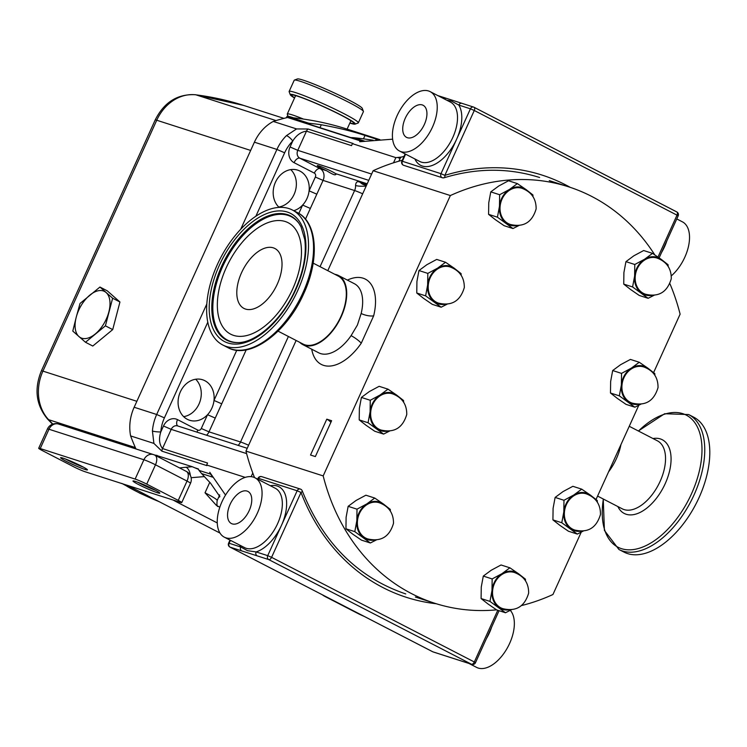 <?xml version="1.0" encoding="UTF-8"?>
<svg xmlns="http://www.w3.org/2000/svg" width="747" height="747" viewBox="0 0 747 747"><rect width="100%" height="100%" fill="white"/><g stroke="black" fill="none" stroke-linecap="round" stroke-linejoin="round"><path stroke-width="1.12" d="M322.536 594.883A9.113 0.7 -155.6 0 0 325.981 596.993L357.514 613.278A9.113 0.7 -155.6 0 0 364.368 616.48M219.814 507.222L216.359 505.346L205.023 492.787L209.767 482.319M173.267 500.098A30.375 2.325 24.4 0 0 178.916 503.133L217.265 522.928M219.991 533.069L134.115 488.734A30.375 2.325 24.4 0 0 127.177 485.279M180.195 502.32L85.279 471.805A9.113 0.7 24.4 0 1 73.692 466.772L42.159 450.488A9.113 0.7 24.4 0 1 38.685 448.275A9.113 0.7 24.4 0 1 40.226 448.555L135.142 479.07A9.113 0.7 24.4 0 1 146.729 484.112L178.262 500.387A9.113 0.7 24.4 0 1 181.736 502.6A9.113 0.7 24.4 0 1 180.195 502.32M81.815 466.305A14.735 1.13 -155.6 0 0 60.675 457.65A14.735 1.13 -155.6 0 0 66.212 461.291A14.735 1.13 -155.6 0 0 80.405 467.771A14.735 1.13 -155.6 0 0 87.427 469.788A14.735 1.13 -155.6 0 0 81.815 466.305M154.209 489.584A14.735 1.13 -155.6 0 0 133.069 480.928A14.735 1.13 -155.6 0 0 138.606 484.57A14.735 1.13 -155.6 0 0 152.799 491.04A14.735 1.13 -155.6 0 0 159.821 493.067A14.735 1.13 -155.6 0 0 154.209 489.584M83.309 467.099A13.213 1.008 24.4 0 1 67.641 460.171A13.213 1.008 24.4 0 1 65.409 458.975M155.703 490.368A13.213 1.008 24.4 0 1 140.034 483.449A13.213 1.008 24.4 0 1 137.803 482.254M198.543 469.368L192.268 466.716L156.44 455.446M192.268 466.716L185.882 467.258A9.113 4.79 85.2 0 1 190.336 475.437M212.671 476.801A41.01 34.082 -72.2 0 1 210.598 474.121L199.01 470.395A221.756 184.276 107.8 0 1 198.338 468.92L195.509 468.005M155.983 455.296L154.321 454.904M210.598 474.121A221.756 184.276 -72.2 0 1 209.748 472.263L225.538 495.074M199.01 470.395A41.01 34.082 107.8 0 0 199.449 471.012L199.608 471.058A41.01 34.082 107.8 0 0 201.662 473.607A388.823 323.106 107.8 0 0 210.43 483.001L219.889 496.69L218.554 497.474M135.963 448.947A221.756 184.276 -72.2 0 1 130.613 435.921A41.01 34.082 -72.2 0 1 134.161 407.255L254.4 142.191A41.01 34.082 -72.2 0 1 273.262 121.444A221.756 184.276 -72.2 0 1 287.567 117.503A41.01 34.082 -72.2 0 1 291.433 117.624A388.823 323.106 -72.2 0 1 347.57 129.268L379.971 139.68M392.633 139.175L359.69 141.734A221.756 184.276 -72.2 0 1 361.576 141.295L287.567 117.503M361.576 141.295A41.01 34.082 -72.2 0 1 363.154 141.276M378.346 139.792L365.003 135.478C353.004 131.435 338.438 127.868 321.313 124.768A388.823 323.106 107.8 0 0 308.969 123.264A41.01 34.082 107.8 0 0 305.831 123.124L350.875 137.607A41.01 34.082 -72.2 0 1 354.022 137.747A388.823 323.106 -72.2 0 1 366.357 139.25L373.052 140.212M273.262 121.444L296.559 128.932L286.456 135.618A6.079 1.793 45.2 0 1 292.768 141.024C296.363 135.216 300.938 131.93 306.485 131.155L297.782 150.334L371.614 174.07M153.901 443.41L161.875 451.151A6.079 5.052 -72.2 0 1 162.51 448.545C159.242 444.316 158.672 438.788 160.792 431.953A6.079 0.943 4.3 0 1 152.435 431.047L153.901 443.41L130.613 435.921M161.875 451.151L206.919 465.633A221.756 184.276 107.8 0 1 206.667 464.998L245.212 477.389M251.141 476.67L252.785 473.038M247.22 448.293L177.581 425.902A6.079 5.052 107.8 0 0 171.212 429.366L162.51 448.545L207.554 463.028L206.667 464.998M393.51 162.809L395.863 157.626L352.425 143.657A221.756 184.276 -72.2 0 1 353.051 143.48L308.007 128.998L296.559 128.932M352.425 143.657L351.529 145.637L306.485 131.155A6.079 5.052 107.8 0 1 308.007 128.998M404.043 156.384A221.756 184.276 107.8 0 0 401.288 157.094A3.035 2.521 107.8 0 0 400.084 158.513L398.87 161.184M401.288 157.094L395.863 157.626M335.917 174.481L335.59 173.631A10.327 0.794 -155.6 0 0 332.126 171.642A10.327 0.794 -155.6 0 0 322.499 167.235A10.327 0.794 -155.6 0 0 317.251 165.619A10.327 0.794 -155.6 0 0 321.191 168.122A10.327 0.794 -155.6 0 0 326.738 170.792C333.358 174.947 336.309 175.89 335.59 173.631L367.207 183.799M366.179 186.05A10.635 2.493 176.7 0 1 355.553 185.489C355.88 181.82 357.496 180.811 360.409 182.473L366.861 184.546M293.73 210.701A21.261 17.667 107.8 0 0 302.619 205.08A21.261 17.667 107.8 0 0 306.97 198.525A21.261 17.667 107.8 0 0 309.09 190.821L316.812 194.183L305.486 219.151M236.771 350.268L213.997 400.448A21.261 17.667 107.8 0 0 202.624 379.775A21.261 17.667 107.8 0 0 180.344 391.876A21.261 17.667 107.8 0 0 189.607 420.262A21.261 17.667 107.8 0 0 207.535 414.716A21.261 17.667 107.8 0 0 211.877 408.161A21.261 17.667 107.8 0 0 213.997 400.448L221.728 403.81L209.001 431.85L240.534 441.991L288.398 336.486M206.564 435.221A9.113 7.573 -72.2 0 0 209.001 431.85L201.279 428.489L207.535 414.716L215.257 418.077M254.4 142.191L276.922 149.437L284.644 152.799A34.932 29.03 107.8 0 1 292.768 141.024L290.06 146.972A12.148 10.094 -72.2 0 0 294.066 162.659L314.338 173.127A3.035 2.521 107.8 0 1 315.346 177.048L309.09 190.821A21.261 17.667 107.8 0 0 297.717 170.148A21.261 17.667 107.8 0 0 275.438 182.249A21.261 17.667 107.8 0 0 279.145 207.386M183.669 416.649A21.261 17.667 107.8 0 0 199.01 404.024A21.261 17.667 107.8 0 0 195.695 379.243M278.762 207.022A21.261 17.667 107.8 0 0 294.103 194.388A21.261 17.667 107.8 0 0 290.788 169.616M298.847 213.399L302.619 205.08L310.35 208.441M286.39 117.774L287.007 116.42A29.619 2.269 24.4 0 1 293.58 117.849M99.939 287.044L107.241 290.816L119.94 301.993L112.713 329.604L92.787 346.038L85.485 342.266L105.411 325.832L112.638 298.221L99.939 287.044L80.013 303.478L76.231 317.195L72.786 331.089L85.485 342.266M112.713 329.604L105.411 325.832M119.94 301.993L112.638 298.221M121.826 483.393L140.025 493.291L159.513 501.844M327.793 270.675L373.136 170.718A218.712 181.745 -72.2 0 1 402.297 160.25M254.531 477.566A218.712 181.745 -72.2 0 1 245.959 451.095L296.129 340.473M373.136 170.718L450.357 195.546A218.712 181.745 -72.2 0 1 568.588 186.815A218.712 181.745 -72.2 0 1 654.755 254.839M669.966 283.832A218.712 181.745 -72.2 0 1 680.115 314.151L653.597 372.604M245.959 451.095L323.18 475.914L450.357 195.546M302.796 344.6L318.736 352.827A38.881 21.43 -62.7 0 0 351.09 335.655A9.113 1.718 -145.4 0 1 361.249 343.218L373.668 315.832A9.113 3.044 13.8 0 1 361.156 313.469A38.881 21.43 -62.7 0 0 354.405 283.729L338.475 275.503A38.881 21.43 117.3 0 1 341.23 316.672A38.881 21.43 117.3 0 1 302.796 344.6A38.881 21.43 117.3 0 1 299.724 342.331M326.794 419.17L331.621 420.72L315.355 456.576L310.528 455.026L326.794 419.17A19.749 16.406 -72.2 0 1 330.884 422.344M581.222 532.172L552.939 594.519A218.712 181.745 -72.2 0 1 521.677 605.528M496.559 609.851A218.712 181.745 -72.2 0 1 434.707 603.249A218.712 181.745 -72.2 0 1 323.18 475.914M638.778 405.285L596.041 499.482M315.402 456.482A19.749 16.406 -72.2 0 1 314.823 456.408M351.09 335.655L357.411 325.029L361.156 313.469M334.843 274.308A38.881 21.43 117.3 0 1 338.475 275.503M620.962 444.549A38.881 21.43 117.3 0 1 616.378 458.705A38.881 21.43 117.3 0 1 608.59 471.833M423.596 298.389L432.298 304.356L441.16 307.204L425.613 295.859L416.761 293.011L423.596 298.389M425.613 295.859L427.648 284.924A19.749 16.406 -72.2 0 1 437.621 268.136L445.557 262.272L436.696 259.424L426.892 264.69L418.955 270.545L416.929 281.479L416.761 293.011M445.791 304.122A19.749 16.406 -72.2 0 1 434.324 301.835A19.749 16.406 107.8 0 1 427.648 284.924L427.816 273.393L418.955 270.545M447.509 303.982L441.16 307.204M427.816 273.393L437.621 268.136A19.749 16.406 -72.2 0 1 454.26 268.248L461.095 273.626L461.17 275.316M445.557 262.272L454.26 268.248A19.749 16.406 -72.2 0 1 456.632 270.414M450.105 266.968A18.983 15.78 107.8 0 0 428.292 284.934A18.983 15.78 107.8 0 0 438.48 303.114C451.674 306.27 460.292 301.088 464.307 287.567C464.391 277.445 459.657 270.582 450.105 266.968M366.039 425.267L374.742 431.243L383.603 434.091L368.066 422.746L359.204 419.898L366.039 425.267M368.066 422.746L370.092 411.812A19.749 16.406 -72.2 0 1 380.064 395.014L388.001 389.159L379.14 386.311L369.335 391.568L361.399 397.432L359.372 408.357L359.204 419.898M388.235 431A19.749 16.406 -72.2 0 1 376.768 428.713A19.749 16.406 107.8 0 1 370.092 411.812L370.26 400.28L361.399 397.432M389.953 430.86L383.603 434.091M370.26 400.28L380.064 395.014A19.749 16.406 -72.2 0 1 396.704 395.126L403.539 400.504L403.623 402.203M388.001 389.159L396.704 395.126A19.749 16.406 -72.2 0 1 399.075 397.292M392.548 393.846A18.983 15.78 107.8 0 0 370.736 411.812A18.983 15.78 107.8 0 0 380.923 430.001C394.117 433.148 402.736 427.966 406.76 414.445C406.835 404.332 402.101 397.46 392.548 393.846M352.78 534.161L361.483 540.137L370.344 542.985L354.806 531.64L345.945 528.792L352.78 534.161M354.806 531.64L356.833 520.706A19.749 16.406 -72.2 0 1 366.805 503.917L374.742 498.053L365.881 495.205L356.076 500.462L348.149 506.326L346.113 517.26L345.945 528.792M374.975 539.894A19.749 16.406 -72.2 0 1 363.509 537.616A19.749 16.406 107.8 0 1 356.833 520.706L357.001 509.174L348.149 506.326M376.693 539.754L370.344 542.985M357.001 509.174L366.805 503.917A19.749 16.406 -72.2 0 1 383.444 504.029L390.279 509.398L390.364 511.097M374.742 498.053L383.444 504.029A19.749 16.406 -72.2 0 1 385.816 506.195M379.289 502.75A18.983 15.78 107.8 0 0 357.477 520.715A18.983 15.78 107.8 0 0 367.664 538.895C380.867 542.051 389.476 536.869 393.501 523.348C393.576 513.226 388.842 506.363 379.289 502.75M559.755 525.262L568.467 531.238L577.319 534.086L561.781 522.741L552.92 519.893L559.755 525.262M561.781 522.741L563.817 511.807A19.749 16.406 -72.2 0 1 573.78 495.009L581.717 489.154L572.865 486.306L563.061 491.563L555.124 497.427L553.088 508.352L552.92 519.893M581.95 530.996A19.749 16.406 -72.2 0 1 570.484 528.708A19.749 16.406 107.8 0 1 563.817 511.807L563.976 500.275L555.124 497.427M583.668 530.856L577.319 534.086M563.976 500.275L573.78 495.009A19.749 16.406 -72.2 0 1 590.419 495.13L597.255 500.499L597.339 502.199M581.717 489.154L590.419 495.13A19.749 16.406 -72.2 0 1 592.791 497.287M586.264 493.842A18.983 15.78 107.8 0 0 564.452 511.807A18.983 15.78 107.8 0 0 574.639 529.996C587.842 533.143 596.451 527.961 600.476 514.44C600.551 504.328 595.817 497.465 586.264 493.842M617.311 398.384L626.023 404.36L634.875 407.199L619.338 395.854L610.476 393.006L617.311 398.384M619.338 395.854L621.373 384.92A19.749 16.406 -72.2 0 1 631.336 368.131L639.273 362.267L630.421 359.419L620.617 364.685L612.68 370.54L610.644 381.474L610.476 393.006M639.507 404.118A19.749 16.406 -72.2 0 1 628.04 401.83A19.749 16.406 107.8 0 1 621.373 384.92L621.532 373.388L612.68 370.54M641.225 403.978L634.875 407.199M621.532 373.388L631.336 368.131A19.749 16.406 -72.2 0 1 647.976 368.243L654.811 373.621L654.895 375.311M639.273 362.267L647.976 368.243A19.749 16.406 -72.2 0 1 650.348 370.409M643.821 366.964A18.983 15.78 107.8 0 0 622.008 384.929A18.983 15.78 107.8 0 0 632.195 403.109C645.399 406.265 654.008 401.083 658.032 387.562C658.107 377.45 653.373 370.577 643.821 366.964M487.931 603.931L496.643 609.907L505.495 612.755L489.957 601.4L481.096 598.552L487.931 603.931M489.957 601.4L491.993 590.466A19.749 16.406 -72.2 0 1 501.956 573.677L509.893 567.813L501.041 564.975L491.237 570.232L483.3 576.086L481.264 587.021L481.096 598.552M510.126 609.664A19.749 16.406 -72.2 0 1 498.66 607.376A19.749 16.406 107.8 0 1 491.993 590.466L492.152 578.934L483.3 576.086M511.844 609.524L505.495 612.755M492.152 578.934L501.956 573.677A19.749 16.406 -72.2 0 1 518.595 573.789L525.43 579.168L525.514 580.858M509.893 567.813L518.595 573.789A19.749 16.406 -72.2 0 1 520.967 575.956M514.44 572.51A18.983 15.78 107.8 0 0 492.628 590.475A18.983 15.78 107.8 0 0 502.815 608.656C516.018 611.812 524.627 606.629 528.652 593.109C528.727 582.996 523.992 576.124 514.44 572.51M630.571 289.481L639.273 295.457L648.135 298.305L632.597 286.96L623.736 284.112L630.571 289.481M632.597 286.96L634.623 276.026A19.749 16.406 -72.2 0 1 644.596 259.237L652.533 253.373L643.671 250.525L633.867 255.782L625.939 261.646L623.904 272.58L623.736 284.112M652.766 295.214A19.749 16.406 -72.2 0 1 641.299 292.936A19.749 16.406 107.8 0 1 634.623 276.026L634.791 264.494L625.939 261.646M654.484 295.074L648.135 298.305M634.791 264.494L644.596 259.237A19.749 16.406 -72.2 0 1 661.235 259.349L668.07 264.718L668.154 266.418M652.533 253.373L661.235 259.349A19.749 16.406 -72.2 0 1 663.607 261.515M657.08 258.07A18.983 15.78 107.8 0 0 635.267 276.035A18.983 15.78 107.8 0 0 645.455 294.215C658.658 297.371 667.267 292.189 671.292 278.668C671.366 268.547 666.632 261.683 657.08 258.07M495.42 219.721L504.122 225.697L512.984 228.545L497.437 217.19L488.585 214.352L495.42 219.721M497.437 217.19L499.472 206.265A19.749 16.406 -72.2 0 1 509.445 189.467L517.382 183.613L508.52 180.765L498.716 186.022L490.779 191.876L488.753 202.81L488.585 214.352M517.615 225.454A19.749 16.406 -72.2 0 1 506.149 223.166A19.749 16.406 107.8 0 1 499.472 206.265L499.64 194.724L490.779 191.876M519.333 225.314L512.984 228.545M499.64 194.724L509.445 189.467A19.749 16.406 -72.2 0 1 526.084 189.579L532.919 194.958L533.003 196.648M517.382 183.613L526.084 189.579A19.749 16.406 -72.2 0 1 528.456 191.746M521.929 188.3A18.983 15.78 107.8 0 0 500.117 206.265A18.983 15.78 107.8 0 0 510.304 224.445C523.498 227.602 532.116 222.419 536.131 208.899C536.215 198.786 531.481 191.914 521.929 188.3M288.081 116.299L287.287 114.216A30.366 2.325 24.4 0 1 287.278 114.011A30.366 2.325 24.4 0 1 289.5 114.095A30.366 2.325 24.4 0 1 303.506 119.09M349.932 122.891A34.222 2.614 -155.6 0 0 351.435 123.292A34.222 2.614 -155.6 0 0 353.938 123.386A34.222 2.614 -155.6 0 0 329.576 109.51A34.222 2.614 -155.6 0 0 294.122 95.214A34.222 2.614 -155.6 0 0 291.619 95.112A34.222 2.614 -155.6 0 0 294.626 97.81M349.839 123.096A35.688 2.727 -155.6 0 0 352.668 123.89A35.688 2.727 -155.6 0 0 355.096 124.142A35.688 2.727 -155.6 0 0 331.08 110.098A35.688 2.727 -155.6 0 0 292.889 94.608A35.688 2.727 -155.6 0 0 290.294 94.748A35.688 2.727 -155.6 0 0 294.533 98.016M290.294 94.748L289.136 91.704A38.004 2.904 24.4 0 1 289.126 91.451A38.004 2.904 24.4 0 1 291.909 91.554A38.004 2.904 24.4 0 1 331.285 107.437A38.004 2.904 24.4 0 1 358.336 122.844A38.004 2.904 24.4 0 1 358.149 123.003L355.096 124.142M358.336 122.844L363.425 111.639A38.004 2.904 -155.6 0 0 363.415 111.387A38.004 2.904 -155.6 0 0 335.067 95.616A38.004 2.904 -155.6 0 0 296.989 80.349A38.004 2.904 -155.6 0 0 294.402 80.088A38.004 2.904 -155.6 0 0 294.215 80.246L289.126 91.451M294.402 80.088L297.455 78.949A35.688 2.727 24.4 0 1 299.883 79.201A35.688 2.727 24.4 0 1 335.636 93.534A35.688 2.727 24.4 0 1 362.258 108.343L363.415 111.387M699.071 497.567A75.942 41.841 -62.7 0 0 693.692 417.153L688.641 414.548A75.942 41.841 117.3 0 1 694.028 494.962A75.942 41.841 117.3 0 1 618.974 549.521L624.025 552.117A75.942 41.841 -62.7 0 0 699.071 497.567M277.268 284.187A33.718 18.582 -62.7 0 0 274.877 248.49A33.718 18.582 -62.7 0 0 241.552 272.711A33.718 18.582 -62.7 0 0 243.942 308.408A33.718 18.582 -62.7 0 0 277.268 284.187M226.201 267.771A62.701 34.549 117.3 0 1 279.042 220.524A62.701 34.549 117.3 0 1 292.619 289.126A62.701 34.549 117.3 0 1 223.558 327.998A62.701 34.549 117.3 0 1 226.201 267.771M237.929 342.593A69.434 38.256 117.3 0 1 237.677 342.593A69.434 38.256 117.3 0 1 222.643 266.623A69.434 38.256 117.3 0 1 299.117 223.577A69.434 38.256 117.3 0 1 299.258 223.783M297.782 290.424A75.942 41.841 117.3 0 1 222.727 344.974A75.942 41.841 117.3 0 1 217.349 264.569A75.942 41.841 117.3 0 1 292.394 210.01A75.942 41.841 117.3 0 1 297.782 290.424M313.17 263.131L338.195 276.045A38.274 21.093 117.3 0 1 340.903 316.569A38.274 21.093 117.3 0 1 303.077 344.068L278.061 331.145M405.266 118.25A18.059 9.944 -62.7 0 0 406.545 137.364A18.059 9.944 -62.7 0 0 424.389 124.394A18.059 9.944 -62.7 0 0 423.11 105.28A18.059 9.944 -62.7 0 0 405.266 118.25M405.602 154.162L402.381 161.277L440.991 173.687L470.423 108.819L458.826 105.084L451.44 101.069L446.734 100.191M428.591 90.985A33.419 18.414 117.3 0 1 430.151 91.629A33.419 18.414 117.3 0 1 431.869 128.4A33.419 18.414 117.3 0 1 401.064 151.66A33.419 18.414 117.3 0 1 399.496 151.015A33.419 18.414 117.3 0 1 397.777 114.244A33.419 18.414 117.3 0 1 428.591 90.985M676.782 218.936L682.441 221.859A33.419 18.414 117.3 0 1 688.65 245.595A33.419 18.414 117.3 0 1 671.338 275.83M658.004 257.052L677.006 215.145L474.28 110.491L444.857 175.368L440.991 173.687A3.035 2.521 -72.2 0 0 441.991 177.609A3.035 2.521 -72.2 0 0 442.317 177.739A3.035 2.521 -72.2 0 0 443.653 177.739A3.035 1.457 -107.1 0 0 444.138 177.758L444.138 177.758A3.035 1.457 -107.1 0 0 444.857 175.368A221.756 184.276 -72.2 0 1 570.222 187.348M414.893 158.962A36.454 20.085 117.3 0 0 422.335 166.049A36.454 20.085 117.3 0 0 456.66 139.157A36.454 20.085 117.3 0 0 458.826 105.084A3.035 2.521 -72.2 0 1 462.01 103.357L437.789 95.569M444.297 98.931A3.035 2.521 -72.2 0 1 446.585 98.399M249.218 510.556A18.059 9.944 -62.7 0 0 247.939 491.442A18.059 9.944 -62.7 0 0 230.095 504.412A18.059 9.944 -62.7 0 0 231.374 523.526A18.059 9.944 -62.7 0 0 249.218 510.556M445.081 655.745A3.035 2.521 -72.2 0 1 444.754 655.67A3.035 2.521 -72.2 0 1 444.437 655.539L471.45 664.223L268.724 559.578L241.701 550.894A3.035 2.521 -72.2 0 1 240.702 546.972L247.49 550.67L256.137 551.93L267.725 555.656L297.147 490.779L258.537 478.369L258.079 479.387M468.976 663.457L476.614 667.398A33.419 18.414 -62.7 0 0 478.183 668.051A33.419 18.414 -62.7 0 0 507.4 647.836A33.419 18.414 -62.7 0 0 510.285 610.364M225.893 537.821A33.419 18.414 -62.7 0 0 256.707 514.552A33.419 18.414 -62.7 0 0 254.979 477.791A33.419 18.414 -62.7 0 0 253.42 477.137A33.419 18.414 -62.7 0 0 222.606 500.406A33.419 18.414 -62.7 0 0 224.333 537.177A33.419 18.414 -62.7 0 0 225.893 537.821M436.341 603.763A221.756 184.276 -72.2 0 1 301.013 492.46L297.147 490.779A3.035 2.521 -72.2 0 1 300.331 489.052A3.035 3.035 0 0 1 302.236 490.863A3.035 1.177 159 0 1 301.013 492.46L271.581 557.337L474.317 661.982L497.773 610.271M257.136 555.852A3.035 2.521 -72.2 0 1 256.137 551.93A36.454 20.085 117.3 0 0 281.488 525.318A36.454 20.085 117.3 0 0 277.193 486.008A36.454 20.085 117.3 0 0 270.377 485.737M460.525 660.712A3.035 2.521 -72.2 0 1 460.189 660.628L460.189 660.628A3.035 2.521 -72.2 0 1 459.863 660.497M499.08 610.682L475.475 662.72L474.317 661.982A3.035 1.671 117.3 0 1 471.45 664.223A3.035 2.521 -72.2 0 0 471.777 664.363L433.167 651.944A3.035 2.521 107.8 0 0 433.503 652.028M191.129 477.707L204.37 476.595M178.916 503.133L179.401 502.068M205.023 492.787A31.897 2.437 24.4 0 1 217.172 500.527L219.749 494.85M40.226 448.555L48.985 429.245L143.9 459.76A9.113 0.7 24.4 0 1 155.488 464.802L187.021 481.077A9.113 0.7 24.4 0 1 190.494 483.29A9.113 9.113 0 0 0 186.376 471.432A9.113 5.024 117.3 0 1 187.021 481.077L178.262 500.387M38.685 448.275L47.444 428.965A9.113 0.7 24.4 0 1 48.985 429.245A9.113 7.573 107.8 0 1 58.537 424.053L153.452 454.578A9.113 7.573 107.8 0 0 143.9 459.76L135.142 479.07M146.729 484.112L155.488 464.802A9.113 5.024 117.3 0 0 154.844 455.147L186.376 471.432M185.882 467.258L179.569 467.921M155.6 455.539L157.122 455.418M154.414 454.97A9.113 5.024 117.3 0 1 154.844 455.147A9.113 9.113 0 0 0 153.452 454.578A9.113 7.573 107.8 0 1 154.414 454.97M201.662 473.607L212.951 477.24M354.022 137.747L364.499 141.118M291.433 117.624L308.969 123.264M240.702 229.273L276.922 149.437A41.01 34.082 -72.2 0 1 286.456 135.618M152.435 431.047A41.01 34.082 -72.2 0 1 156.683 414.492L206.816 303.982M134.161 407.255L156.683 414.492L164.405 417.853A34.932 29.03 107.8 0 0 160.792 431.953L163.49 426.005A12.148 10.094 -72.2 0 1 177.506 419.618L197.778 430.085A3.035 2.521 107.8 0 0 201.279 428.489M163.49 426.005L171.212 429.366L246.613 453.606M400.084 158.513L397.693 157.477M290.06 146.972L297.782 150.334A6.079 5.052 107.8 0 0 299.79 158.177L368.766 180.354M294.066 162.659A6.079 3.352 117.3 0 1 299.79 158.177L320.061 168.645L326.738 170.792M314.338 173.127A6.079 3.352 117.3 0 1 320.061 168.645A9.113 7.573 -72.2 0 1 323.068 180.4L354.601 190.541A9.113 7.573 107.8 0 0 355.553 185.489M320.061 266.679L354.601 190.541A10.635 0.812 -155.6 0 1 362.668 193.8M315.346 177.048L323.068 180.4L316.812 194.183M246.202 349.857L221.728 403.81M238.097 445.361A9.113 7.573 107.8 0 0 240.534 441.991A10.635 0.812 -155.6 0 1 248.602 445.249M365.003 135.478L363.472 138.849M321.313 124.768L319.996 127.681M376.264 139.101L375.862 139.978M284.644 152.799L255.866 216.228M207.787 322.218L164.405 417.853M197.087 432.177A6.079 3.352 117.3 0 1 197.778 430.085M177.805 425.977A6.079 3.352 117.3 0 1 177.506 419.618M366.422 185.517L363.742 184.658A10.635 8.833 -72.2 0 1 360.409 182.473M195.453 94.729A9.113 5.005 97.2 0 1 195.957 94.841A42.532 35.342 107.8 0 0 156.739 120.239A9.113 0.7 24.4 0 0 155.199 119.959C164.116 102.218 177.534 93.805 195.453 94.729L243.578 105.402A379.709 315.533 107.8 0 0 195.957 94.841L276.017 120.584M155.199 119.959L41.393 370.839A9.113 0.7 24.4 0 1 42.934 371.119A42.532 35.342 107.8 0 0 48.602 419.674A9.113 4.603 136.7 0 1 47.509 419.002L52.523 424.203M250.665 150.436L156.739 120.239L42.934 371.119L136.86 401.307M135.347 447.565L48.602 419.674A379.709 315.533 107.8 0 0 52.85 424.091M78.967 336.589A26.042 14.352 -62.7 0 0 95.28 333.965A26.042 14.352 -62.7 0 0 108.857 311.938A26.042 14.352 -62.7 0 0 106.111 292.544A26.042 14.352 -62.7 0 0 89.799 295.168A26.042 14.352 -62.7 0 0 76.231 317.195A26.042 14.352 -62.7 0 0 78.967 336.589M124.45 484.401A26.042 1.989 -155.6 0 0 131.743 488.977A26.042 1.989 -155.6 0 0 154.862 499.883A26.042 1.989 -155.6 0 0 159.102 501.629M361.249 343.218A47.995 26.444 117.3 0 1 311.714 349.204M347.392 280.106A47.995 26.444 117.3 0 1 373.668 315.832M603.352 499.061A74.345 40.964 -62.7 0 0 631.028 549.792A74.345 40.964 -62.7 0 0 691.489 493.814A74.345 40.964 -62.7 0 0 693.468 420.944A74.345 40.964 -62.7 0 0 638.47 431.038M597.591 496.083L622.307 508.847A38.274 21.093 -62.7 0 0 660.133 481.348A38.274 21.093 -62.7 0 0 657.416 440.823L629.254 426.285M617.872 506.559A41.477 22.849 -62.7 0 0 665.213 483.645A41.477 22.849 -62.7 0 0 652.981 438.536M221.663 266.165A69.863 38.499 117.3 0 1 299.015 223.418L301.013 226.799L304.767 239.554C306.606 254.568 303.459 271.282 295.336 289.696C282.235 319.651 255.838 343.134 237.49 342.602A69.863 38.499 117.3 0 1 221.663 266.165M295.747 289.771A72.104 39.731 117.3 0 1 227.863 342.966A72.104 39.731 117.3 0 1 219.385 265.222A72.104 39.731 117.3 0 1 287.259 212.027A72.104 39.731 117.3 0 1 295.747 289.771M297.446 212.615C317.624 222.419 319.632 259.554 303.758 293.618C286.736 332.527 249.909 359.979 227.779 347.579A75.942 41.841 -62.7 0 0 302.824 293.029A75.942 41.841 -62.7 0 0 297.446 212.615L292.394 210.01M399.496 151.015L419.777 161.483A33.419 18.414 -62.7 0 0 421.336 162.127A33.419 18.414 -62.7 0 0 452.15 138.858A33.419 18.414 -62.7 0 0 450.422 102.096L430.151 91.629M666.856 240.814A33.419 18.414 117.3 0 1 661.543 252.523M474.196 107.363L676.651 211.868A3.035 1.671 -62.7 0 1 676.791 211.924A3.035 1.671 -62.7 0 1 677.006 215.145L678.164 215.883L659.134 257.836M678.164 215.883A3.035 3.035 0 0 0 676.791 211.924L474.065 107.279A3.035 3.035 0 0 0 473.598 107.082A3.035 2.521 -72.2 0 0 470.423 108.819L474.28 110.491A3.035 1.671 -62.7 0 0 474.065 107.279A3.035 1.671 -62.7 0 0 473.925 107.223A3.035 2.521 -72.2 0 0 473.598 107.082L462.01 103.357M403.707 165.33A3.035 2.521 -72.2 0 1 403.38 165.199A3.035 2.521 -72.2 0 1 402.381 161.277L401.867 161.184A3.035 3.035 0 0 0 403.707 165.33L442.317 177.739A3.035 3.035 0 0 0 444.138 177.758C476.903 167.832 508.735 167.748 539.633 177.506M230.44 540.324L229.114 543.246L240.702 546.972A36.454 20.085 117.3 0 1 239.722 545.123M224.333 537.177L244.605 547.635A33.419 18.414 -62.7 0 0 246.165 548.289A33.419 18.414 -62.7 0 0 276.978 525.02A33.419 18.414 -62.7 0 0 275.26 488.258L254.979 477.791M491.685 626.976A33.419 18.414 117.3 0 1 486.381 638.685M241.701 550.894L230.113 547.168L432.84 651.814L444.437 655.539M261.721 476.642A3.035 3.035 0 0 0 258.023 478.276L258.537 478.369A3.035 2.521 -72.2 0 1 261.721 476.642L300.331 489.052A3.035 2.521 -72.2 0 1 300.658 489.192M271.581 557.337L267.725 555.656A3.035 2.521 107.8 0 0 268.724 559.578A3.035 1.671 117.3 0 0 271.581 557.337M432.569 651.673A3.035 1.671 117.3 0 0 432.7 651.757A3.035 3.035 0 0 0 433.167 651.944A3.035 2.521 107.8 0 1 432.84 651.814A3.035 1.671 117.3 0 1 432.7 651.757L229.973 547.103A3.035 1.671 117.3 0 0 230.113 547.168A3.035 2.521 -72.2 0 1 229.114 543.246L228.601 543.153A3.035 3.035 0 0 0 229.973 547.103A3.035 1.671 117.3 0 1 229.674 546.86M181.736 502.6L190.494 483.29M58.537 424.053A9.113 9.113 0 0 0 47.444 428.965M156.431 455.259L155.245 455.362M217.172 500.527C216.714 504.683 216.985 506.671 217.975 506.503M243.578 105.402L283.944 118.381M47.509 419.002C36.043 405.098 33.998 389.047 41.393 370.839M549.278 180.606L568.588 186.815M415.397 597.04L434.707 603.249M295.625 95.607L287.278 114.011M350.931 120.697L347.103 129.119M688.641 414.548L664.643 413.735L638.358 430.982M603.249 499.005L604.407 530.426L618.974 549.521M222.727 344.974L227.779 347.579M405.154 153.938L401.867 161.184M302.236 490.863C323.236 543.172 357.738 577.534 405.752 593.94M258.023 478.276L257.631 479.154M229.983 540.09L228.601 543.153M471.777 664.363A3.035 3.035 0 0 0 475.475 662.72"/></g></svg>
